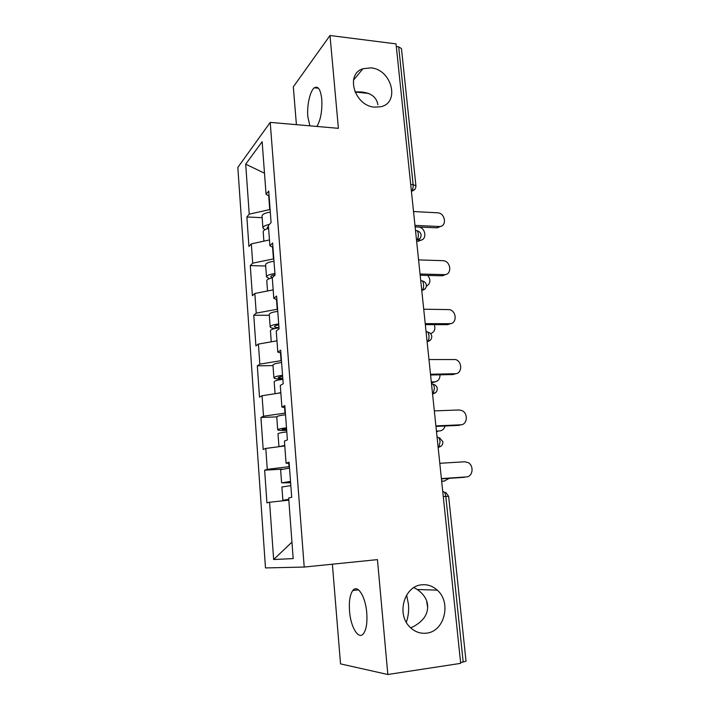 <?xml version="1.0" encoding="UTF-8"?>
<svg xmlns="http://www.w3.org/2000/svg" width="710" height="710" viewBox="0 0 710 710"><rect width="100%" height="100%" fill="white"/><g stroke="black" fill="none" stroke-linecap="round" stroke-linejoin="round"><path stroke-width="1.06" d="M377.924 104.743C376.158 95.477 368.508 91.208 354.964 91.945M374.738 107.139L380.658 106.757C400.378 102.941 391.769 69.296 370.868 67.876L362.943 68.728C344.9 74.088 354.654 106.189 374.738 107.139M406.608 595.069L408.392 603.97C409.04 610.316 408.348 616.431 406.324 622.297M410.637 627.8L412.723 626.948C423.329 621.383 428.281 614.123 427.58 605.168C427.074 599.275 423.639 594.057 417.267 589.513L413.877 587.596M426.559 633.142C444.637 631.509 451.613 602.257 437.236 590.125C432.701 586.034 427.553 584.259 421.793 584.809C404.62 585.803 396.224 613.378 409.484 626.637C414.365 631.705 420.054 633.879 426.559 633.142M349.533 611.195C348.867 601.521 349.959 594.625 352.808 590.516C357.432 583.913 365.49 596.249 366.75 612.73C367.434 622.439 366.378 629.362 363.582 633.506C358.674 640.491 350.642 627.205 349.533 611.195M309.871 125.839L307.829 116.768C306.764 105.648 310.03 90.844 314.352 87.8C318.115 85.67 320.592 89.46 321.763 99.178C322.358 110.671 320.734 119.759 316.908 126.451M427.66 607.52L426.754 601.716M332.378 564.202L340.534 663.885L387.837 674.5L460.675 663.362L396.038 43.887L329.999 35.5L293.31 86.86L296.407 124.667M237.832 167.409L265.478 567.929L304.208 567.059L270.226 122.386L237.832 167.409M291.952 542.129L273.643 559.524L293.177 558.601L288.668 497.976L291.704 497.293L289.077 462.192L286.077 463.177L289.165 463.417M273.643 559.524L269.596 502.245L266.924 502.84L264.635 470.197L281.852 469.177M289.405 466.647L267.271 469.337L264.635 470.197M267.271 469.337L265.788 448.427L263.179 449.457L260.934 417.48L276.758 416.894M285.385 413.069L263.517 416.193L260.934 417.48M263.517 416.193L262.061 395.71L259.514 397.156L257.313 365.827L272.995 365.588M281.453 360.6L259.833 364.141L257.313 365.827M259.833 364.141L258.413 344.075L255.911 345.912L253.763 315.213L269.312 315.302M277.592 309.196L256.23 313.137L253.763 315.213M256.23 313.137L254.837 293.478L252.387 295.697L250.275 265.602L265.7 266.019M273.811 258.839L252.698 263.161L250.275 265.602M252.698 263.161L251.331 243.885L248.935 246.477L246.867 216.976L262.159 217.686M270.111 209.485L249.228 214.171L246.867 216.976M249.228 214.171L245.695 164.17L262.141 141.716L266.055 194.238L269.108 196.111M275.01 274.726C272.374 275.205 270.963 275.835 270.776 276.616L272.267 277.672L275.036 275.143L272.622 242.989L269.889 245.758L268.38 225.478L271.087 222.558L268.726 191.07L266.055 194.238M272.267 277.663L273.803 298.369L276.873 299.629M286.077 463.177L284.426 441.079L287.399 439.907L284.825 405.579L281.897 407.043L280.281 385.423L283.192 383.782L280.672 350.199L277.805 352.116L276.234 330.958L279.065 328.872L276.607 296.017L273.803 298.369M288.766 463.381L289.014 466.674M284.79 445.933L265.788 448.427M284.586 407.558L284.994 413.087M280.84 392.834L262.061 395.71M281.897 407.043L284.976 407.638M280.486 352.932L281.062 360.609M276.962 340.827L258.413 344.075M277.805 352.116L280.885 353.048M276.483 299.46L277.211 309.196M273.173 289.875L254.837 293.478M272.56 247.124L273.439 258.822M269.454 239.953L251.331 243.885M269.889 245.758L272.951 247.328M410.699 184.458L413.131 184.618L398.683 46.833L396.313 46.532M398.683 46.833L401.461 48.617L415.918 185.771M268.717 195.871L269.738 209.459M264.493 173.213L245.695 164.17M463.195 662.137L445.818 496.414L448.64 496.308L466.026 661.241L460.586 662.536M387.837 674.5L377.445 559.622L304.208 567.059M270.226 122.386L338.404 128.324L329.999 35.5M288.828 500.151L269.596 502.245M441.309 226.126L437.138 227.839L439.02 226.508C447.229 227.165 445.614 212.902 437.493 212.805L413.531 211.536M437.103 227.839L415.119 226.827M437.138 227.839L439.02 226.508L414.977 225.389M421.838 239.82L417.817 241.453L419.566 240.228C427.518 240.805 426.018 227.067 418.146 227.023L415.128 226.88M263.197 231.886L263.179 231.62C263.374 230.359 265.176 229.294 268.602 228.434M264.839 229.783L262.904 227.883C263.161 226.454 265.309 225.31 269.339 224.449M262.052 216.23L262.034 215.955C262.443 214.189 265.203 212.911 270.306 212.104M268.451 226.401L267.146 227.688L267.856 228.62M446.173 274.344L442.321 275.782L444.247 274.628C452.208 275.161 451.187 261.289 443.253 260.694L418.572 259.895M442.321 275.782L420.178 275.249M444.247 274.628L420.045 274.024M451.063 323.511L447.637 324.674L449.608 323.698C457.16 324.071 456.912 310.962 449.377 309.595L423.719 309.223M447.637 324.674L425.325 324.63M449.608 323.698L425.228 323.636M455.98 373.655L453.069 374.543L455.074 373.744C462.254 373.966 462.654 361.559 455.563 359.544L428.973 359.544M453.069 374.543L430.588 375.004M455.074 373.744L430.508 374.241M460.941 424.793L458.598 425.405L460.648 424.811C467.499 424.873 468.422 413.105 461.811 410.531L459.024 409.972L434.325 410.886M458.598 425.405L435.949 426.399M460.648 424.811L435.896 425.893M465.582 477.058L466.337 476.916C472.904 476.827 474.245 465.6 468.094 462.583L464.686 461.775L439.801 463.293M464.242 477.315L441.425 478.859M466.337 476.916L441.398 478.611M426.364 286.245C430.508 283.698 430.997 280.095 427.828 275.427M266.791 280.876L266.774 280.645C266.987 279.571 268.815 278.639 272.276 277.85M269.347 278.684L266.49 276.838C266.933 275.382 269.738 274.273 274.912 273.527M265.62 264.91L265.602 264.67C266.037 263.144 268.833 262.008 273.998 261.245M430.562 333.638C434.449 332.165 435.692 329.174 434.298 324.647M270.448 330.851L270.439 330.665C270.901 329.476 273.758 328.535 278.995 327.834M275.027 328.49C271.815 328.215 270.19 327.647 270.155 326.786C270.616 325.57 273.465 324.621 278.693 323.911M269.259 314.565L269.241 314.361C269.702 313.092 272.542 312.098 277.761 311.379M278.773 324.905C276.11 325.34 274.672 325.881 274.477 326.52C274.584 327.195 276.083 327.558 278.977 327.612M435.336 381.794L432.55 382.628L434.405 381.9C438.176 381.385 440.031 379.025 439.978 374.809M282.829 378.954L281.524 378.98C276.616 379.025 274.078 378.616 273.891 377.747C274.38 376.797 277.264 375.998 282.553 375.333M274.193 381.847L274.175 381.705C274.672 380.782 277.566 379.992 282.855 379.335M277.077 393.411L280.823 392.612M431.307 381.971L434.405 381.9M272.968 365.224L272.959 365.073C273.439 364.061 276.323 363.218 281.595 362.544M282.615 376.105L278.249 377.454C278.355 377.968 279.855 378.217 282.766 378.199M431.387 382.654L432.55 382.628M439.889 430.926L439.552 430.952C442.401 430.65 444.229 429 445.028 426M286.68 430.34L285.367 430.393C280.423 430.571 277.867 430.358 277.699 429.754C278.214 429.08 281.142 428.441 286.494 427.828M278 433.899L278 433.801C278.515 433.144 281.444 432.514 286.805 431.911M279.065 446.679L284.754 445.418M436.437 431.094L439.552 430.952M276.758 416.93L276.749 416.814C277.264 416.078 280.184 415.394 285.518 414.773M286.538 428.361L282.101 429.426L286.645 429.816M436.481 431.556L437.662 431.502M444.167 481.087L449.252 478.327M290.621 482.782L281.595 482.844L290.514 481.424M281.897 487.024L290.825 485.596M287.727 500.266L282.864 500.266L288.766 499.334M288.784 499.583L287.328 499.884L288.81 499.955M441.664 481.185L444.797 480.972M280.627 469.7L289.52 468.094M290.541 481.708L286.041 482.48L290.594 482.498M441.691 481.416L442.88 481.336M411.401 191.15L411.489 191.079C412.75 189.73 413.3 187.582 413.131 184.618L415.927 185.86C415.953 188.612 414.596 190.351 411.844 191.088L411.392 191.07M442.738 491.515L442.845 491.506C444.336 491.577 445.33 493.219 445.818 496.414L443.271 496.609M415.536 230.75L415.625 230.75C416.974 230.076 417.862 231.14 418.305 233.945C418.474 236.883 417.933 238.986 416.681 240.246L416.53 240.291M414.986 189.171L411.427 191.425M416.53 240.353L420.071 238.409M420.755 280.769L420.852 280.778C422.219 280.237 423.133 281.408 423.577 284.293C423.764 287.115 423.258 289.139 422.068 290.363L421.767 290.514M421.775 290.567L425.237 288.668M426.08 331.827L426.177 331.827C427.58 331.437 428.512 332.715 428.964 335.67C429.151 338.386 428.689 340.339 427.571 341.537L427.118 341.767M427.118 341.812L430.491 340.001M431.52 383.95L431.618 383.95C433.047 383.702 433.996 385.095 434.467 388.13L433.18 393.775L432.576 394.103M432.576 394.13L435.825 392.426M437.067 437.165L437.174 437.165C438.638 437.076 439.605 438.585 440.085 441.7L438.904 447.14L438.15 447.531M438.159 447.548L441.238 445.986M417.267 589.513L437.236 590.125M352.808 590.516L358.541 589.859M314.352 87.8L318.453 88.226M354.991 92.016L368.774 93.445M421.092 234.904C420.684 232.729 419.361 231.371 417.116 230.83M416.521 240.237L416.681 240.246C419.637 239.625 421.11 237.868 421.101 234.992M421.749 290.363L422.068 290.363C424.97 289.689 426.408 287.94 426.382 285.118C425.991 282.864 424.624 281.462 422.281 280.929M427.092 341.537L427.571 341.537C430.411 340.809 431.813 339.06 431.778 336.283C431.369 333.975 429.958 332.564 427.535 332.049M437.271 388.476C436.907 386.373 435.647 384.989 433.499 384.332M432.55 393.793L433.18 393.775C435.967 393.003 437.333 391.254 437.28 388.512M438.114 447.185L438.904 447.14C441.638 446.324 442.978 444.558 442.898 441.842L439.534 437.733M448.64 496.308L445.631 492.278M353.465 80.203L362.943 68.728M417.817 241.453L419.566 240.228M263.179 231.62L263.88 241.16M262.034 215.955L262.904 227.883M266.774 280.645L267.528 290.985M265.602 264.67L266.49 276.838M270.439 330.665L271.255 341.829M269.241 314.361L270.155 326.786M274.175 381.705L275.063 393.722M272.959 365.073L273.891 377.747M278 433.801L278.941 446.696M276.749 416.814L277.699 429.754M281.897 486.971L282.864 500.266M280.619 469.638L281.595 482.844"/></g></svg>
